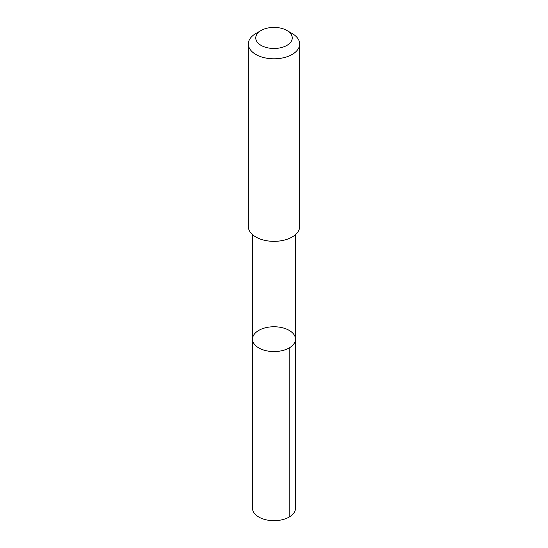 <?xml version="1.0" encoding="UTF-8"?>
<svg xmlns="http://www.w3.org/2000/svg" width="548" height="548" viewBox="0 0 548 548"><rect width="100%" height="100%" fill="white"/><g stroke="black" fill="none" stroke-linecap="round" stroke-linejoin="round"><path stroke-width="0.82" d="M260.601 329.458A21.488 12.405 180 0 1 283.323 327.985A21.488 12.405 180 0 1 295.488 339.164A21.488 12.405 180 0 1 274 351.569A21.488 12.405 180 0 1 252.512 339.164A21.488 12.405 180 0 1 260.601 329.458M252.505 508.27A21.495 12.412 0 0 0 264.67 519.449A21.495 12.412 0 0 0 287.399 517.97A21.495 12.412 0 0 0 295.495 508.27L295.488 339.164A21.488 12.405 180 0 1 274 351.569A21.488 12.405 180 0 1 252.512 339.164L252.505 508.27M261.095 30.489L255.854 33.51A25.667 14.817 0 0 0 248.333 43.991L248.333 226.53A25.667 14.817 0 0 0 262.862 239.88A25.667 14.817 0 0 0 289.995 238.12A25.667 14.817 0 0 0 299.667 226.53L299.667 43.991A25.667 14.817 0 0 0 292.146 33.51L286.905 30.489A18.255 10.542 0 0 0 261.095 30.489A18.255 10.542 0 0 0 260.389 44.963A18.255 10.542 0 0 0 285.378 46.183A18.255 10.542 0 0 0 286.905 30.489M248.333 43.991A25.667 14.817 0 0 0 262.862 57.335A25.667 14.817 0 0 0 289.995 55.574A25.667 14.817 0 0 0 299.667 43.991M289.193 347.932L289.2 517.045M252.512 234.633L252.512 339.164M295.488 234.633L295.488 339.164"/></g></svg>
